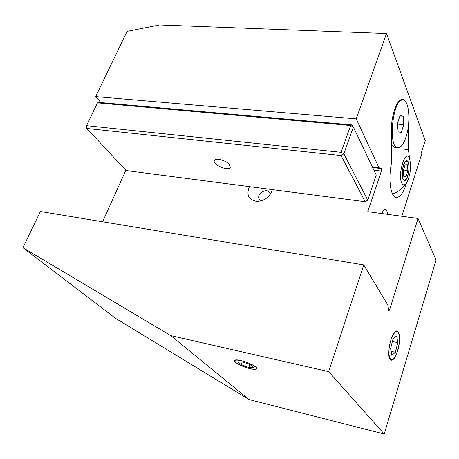 <?xml version="1.0" encoding="UTF-8"?>
<svg xmlns="http://www.w3.org/2000/svg" width="459" height="459" viewBox="0 0 459 459"><rect width="100%" height="100%" fill="white"/><g stroke="black" fill="none" stroke-linecap="round" stroke-linejoin="round"><path stroke-width="0.69" d="M363.746 264.906L40.375 211.49L22.95 247.688L170.771 335.621L328.661 371.635L363.746 264.906L387.803 305L388.842 310.927L389.588 309.859L418.04 218.467L367.779 211.645L381.366 171.069L381.211 168.528L378.939 167.696L356.23 118.87L95.679 96.608L100.882 102.581M22.95 247.688L115.393 318.23L249.025 399.548L384.229 434.036L328.661 371.635M102.604 221.766L125.858 170.255M401.826 216.264L421.844 153.49L421.46 152.474L425.252 140.592L386.489 33.553L159.566 24.964L127.086 31.373L95.679 96.608M386.489 33.553L356.23 118.87M387.574 214.33C387.276 211.312 386.507 209.706 385.256 209.499C384.057 209.511 382.909 210.859 381.813 213.55M406.204 102.621C405.142 100.527 403.88 99.448 402.417 99.396C397.201 98.737 391.154 115.484 391.355 130.534L391.389 163.605C388.021 180.261 390.861 197.72 396.501 197.473C400.07 197.278 403.295 192.895 406.169 184.323L406.634 182.808M409.652 159.038L408.441 149.588L408.642 123.563M250.144 368.697C253.999 369.57 256.22 369.587 256.816 368.743C258.842 365.972 235.467 357.377 234.624 360.59C233.511 362.214 242.811 367.039 250.144 368.697M170.771 335.621L249.025 399.548M397.655 350.888C400.443 342.035 400.076 331.059 396.903 331.014C391.097 329.568 385.296 360.326 391.401 360.223C393.61 360.086 395.698 356.976 397.655 350.888M418.04 218.467L436.05 259.983L384.229 434.036M372.41 166.973L378.939 167.696M249.455 186.635C246.093 194.788 248.48 199.705 256.621 201.386C263.615 201.203 268.653 197.875 271.745 191.409L272.279 189.613M270.236 194.289L269.582 192.545C266.277 187.186 255.64 194.679 259.496 199.648L260.982 200.91M267.855 197.06L264.367 199.55M403.713 149.118L408.441 149.588M86.068 126.644L86.556 125.668L86.826 128.451L126.139 170.553L365.221 201.736L341.06 155.538L86.826 128.451L86.068 126.644L97.48 102.873L86.556 125.668L341.094 152.331L350.647 125.502L97.48 102.873L99.276 102.437L351.95 124.923L353.361 127L343.854 153.817L367.785 200.176L376.248 175.028L353.361 127L350.647 125.502L351.95 124.923M229.666 164.873L230.28 167.369C228.76 171.689 212.127 164.574 214.382 160.547C215.38 157.362 226.832 160.593 229.666 164.873M365.221 201.736L367.785 200.176M343.854 153.817L341.094 152.331L341.06 155.538L343.854 153.817M395.939 355.082C398.934 347.761 399.961 340.917 399.02 334.536C397.557 327.382 391.722 333.716 389.634 345.105C387.425 356.488 390.684 363.855 394.734 357.297L395.939 355.082M397.804 342.632L396.633 335.942L393.024 338.885L390.592 348.668L391.825 355.335L395.428 352.248L397.804 342.632L392.365 341.525M391.085 351.336L395.428 352.248M241.268 360.705C235.765 359.581 233.832 360.034 235.467 362.071C238.146 365.043 250.74 369.667 255.02 369.254C260.815 369.191 250.574 362.748 241.268 360.705M238.026 361.864L241.17 364.664L248.795 367.481L253.385 367.539L250.316 364.744L242.576 361.881L238.026 361.864M249.845 364.572L248.795 367.481M242.191 361.881L241.17 364.664M402.612 184.243C403.989 185.499 405.469 184.793 407.053 182.12C410.421 174.701 411.327 167.139 409.778 159.434C405.75 145.623 396.272 178.098 402.612 184.243M403.536 180.077L404.408 180.519C408.567 181.185 411.052 160.547 406.772 160.776C403.191 160.071 400.3 177.352 403.536 180.077M406.014 137.006C410.971 122.49 409.199 99.592 402.824 100.051C392.514 98.593 387.671 148.894 398.091 147.735C401.046 147.546 403.685 143.971 406.014 137.006M401.264 132.422L398.125 131.871L397.5 123.391L400.064 115.53L403.197 116.242L403.777 124.653L401.264 132.422M391.372 144.671L391.843 145.434L394.815 147.408L397.764 147.7M399.915 115.972L403.197 116.242M397.551 124.119L403.777 124.653M406.347 178.878L406.72 178.241C408.877 173.336 409.474 168.344 408.516 163.261C406.353 159.204 404.333 161.43 402.457 169.95C401.929 178.752 403.22 181.73 406.347 178.878M407.908 170.53L407.408 164.689L405.113 164.787L403.312 170.805L403.834 176.669L406.135 176.491L407.908 170.53L403.536 170.048M403.794 176.227L406.135 176.491M372.702 167.581L381.211 168.528M373.965 170.232L381.366 171.069M388.417 309.641L389.588 309.859M271.734 191.432L272.044 190.531M258.015 201.392L256.621 201.386M396.1 197.422L396.501 197.473M392.525 193.991C398.36 191.856 403.019 188.19 406.502 183.003M400.65 99.89L402.824 100.051M391.372 144.751L391.843 145.434"/></g></svg>

